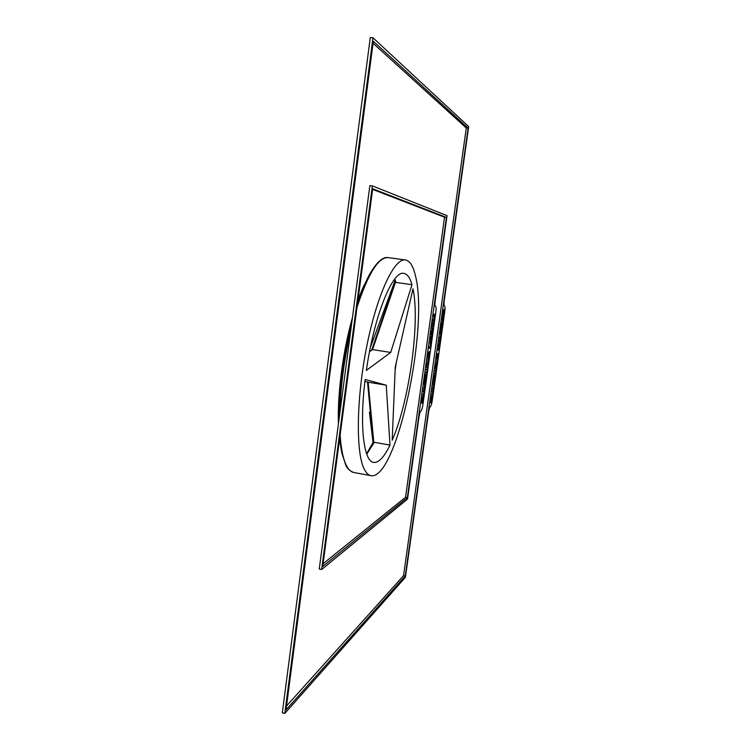 <?xml version="1.0" encoding="UTF-8"?>
<svg xmlns="http://www.w3.org/2000/svg" width="751" height="751" viewBox="0 0 751 751"><rect width="100%" height="100%" fill="white"/><g stroke="black" fill="none" stroke-linecap="round" stroke-linejoin="round"><path stroke-width="1.13" d="M392.191 440.255C409.201 401.597 420.278 322.245 412.984 288.788L395.251 367.014L392.191 440.255M368.009 382.175L386.249 385.179L365.146 379.48C359.269 426.146 363.813 461.781 373.679 462.409C378.739 462.898 384.183 457.124 389.994 445.099L374.336 442.311L366.751 454.224M411.989 284.685L390.708 352.444L366.366 370.403C374.054 315.608 392.857 269.938 403.888 273.402C407.333 274.002 410.037 277.767 411.989 284.685L396.021 282.451L395.139 281.259M367.661 452.374L373.604 442.489L373.069 442.808L371.36 428.68L373.069 442.808M395.355 281.925L394.482 279.41M415.434 275.701C413.191 266.023 409.849 260.775 405.418 259.949C394.566 257.79 377.462 293.2 366.986 345.197C356.443 397.11 355.683 451.67 364 468.643C365.981 472.858 368.3 475.205 370.938 475.674C396.547 480.574 429.056 327.52 415.434 275.701M386.249 385.179L389.994 445.099M373.604 442.489L374.336 442.311M394.988 280.799L370.384 347.309L394.979 280.79M371.773 349.844L395.026 281.7M369.436 412.102L371.36 428.68M373.275 442.855L367.539 382.212M395.505 282.207L372.543 349.6L390.708 352.444M369.511 351.703L372.543 349.609L369.576 351.355M368.084 382.193L364.92 381.358L368.159 382.212L373.801 442.358M435.571 306.38C436.162 306.784 436.265 308.633 435.871 311.918L422.869 404.93C422.334 408.281 421.686 410.309 420.917 410.994C420.147 411.679 419.49 413.717 418.945 417.115L407.511 499.096L321.644 569.502L319.259 569.005L369.868 185.6L372.365 185.891L447.061 215.65L435.186 300.766C434.782 304.099 434.885 305.967 435.486 306.37L435.524 306.38M321.644 569.502L372.365 185.891M446.432 217.424L407.342 497.613L322.723 566.451L372.693 188.764L446.432 217.424L444.564 217.199L405.54 497.275L323.08 563.748M422.372 397.241L423.564 396.002L422.372 399.344L423.142 399.025L423.02 399.889L421.855 402.057L422.729 402.029L422.606 402.883L421.771 403.24L422.372 397.241M424.08 390.68L423.752 394.65L422.663 395.11L422.785 394.247C423.658 393.956 424.024 393.055 423.883 391.553L423.123 391.844L423.245 390.971L424.015 390.67M424.362 386.267L424.888 384.906L424.475 389.487L423.648 389.525L424.362 386.267M431.365 333.669C431.365 331.745 431.684 330.524 432.323 329.999L432.172 334.383L430.717 334.627L431.365 333.669M433.336 315.852L433.534 314.425L434.979 314.312L434.848 315.223L433.618 315.317L434.566 317.279L432.942 320.32L434.153 320.198L434.031 321.109L432.576 321.259L434.285 317.776L433.336 315.852M432.257 323.559L432.585 322.658L432.257 323.559M432.66 323.512L432.783 322.639L433.834 322.517L433.712 323.39L432.66 323.512M432.36 325.634L432.473 324.845L433.524 324.723L433.402 325.596C432.614 325.54 432.238 326.356 432.276 328.037L433.064 328.027L432.942 328.9L432.125 328.976L432.36 325.634M430.877 340.287L430.764 340.306C430.351 338.532 430.614 336.946 431.562 335.547C431.966 336.748 431.797 338.316 431.046 340.231L431.412 336.448L430.68 340.259M430.314 341.395L430.492 344.343L430.943 340.973L430.332 345.244L430.314 341.395M429.581 346.568L430.295 346.427L430.239 348.229L430.135 347.3L429.196 348.351L429.441 346.549M428.633 355.552L429.337 351.609C429.703 353.233 429.441 355.11 428.549 357.232L428.53 352.942L427.948 357.194C427.648 355.514 427.892 353.796 428.69 352.031L428.436 355.514M427.507 362.611L428.427 358.161L427.507 362.611M426.54 364.526L426.662 363.653L428.145 363.221L428.023 364.085C427.159 364.282 426.803 365.164 426.953 366.732L427.685 366.516L426.793 367.605L427.075 364.366L426.54 364.526M427.141 368.807L426.803 372.825L425.733 373.181L425.845 372.308C426.728 372.074 427.084 371.201 426.934 369.68L426.183 369.886L427.037 368.797M425.657 374.646L426.408 374.42L426.333 376.185L426.23 375.284L425.273 376.439L425.526 374.627M424.906 380.034L426.296 376.448L425.667 380.964L426.005 377.575L424.606 381.208L425.188 377.021L424.775 380.015M424.362 382.991L424.465 382.212L425.545 381.818L425.423 382.681C424.925 382.409 424.559 383.057 424.324 384.615L424.362 382.991M372.609 189.402L444.564 217.199M407.342 497.613L405.54 497.275M434.848 315.223L433.449 315.016M434.566 317.279L433.994 317.204M434.031 321.109L432.632 320.902M433.712 323.39L432.698 323.24M433.402 325.596L432.388 325.446M432.942 328.9L432.041 328.769M432.172 334.383L430.774 334.176M429.459 347.441L428.99 347.366M428.023 364.085L426.634 363.869M427.563 367.38L426.624 367.239M427.075 364.366L426.577 364.291M426.803 372.825L425.798 372.656M425.423 382.681L424.428 382.512M423.752 394.65L422.757 394.491M423.442 396.866L422.447 396.697M423.02 399.889L422.053 399.72M422.606 402.883L421.63 402.724M428.586 412.196L405.418 577.294L284.789 713.45L282.32 712.84L370.281 37.55L372.975 37.775L468.68 126.6L444.245 300.644C443.86 303.845 443.944 305.629 444.498 306.014L444.526 306.023C445.118 306.408 445.193 308.182 444.808 311.336L432.266 400.555C431.75 403.775 431.14 405.709 430.436 406.347C429.722 406.995 429.112 408.938 428.586 412.196M284.789 713.45L372.975 37.775M468.108 128.177L405.258 576.026L286.009 709.939L373.313 41.286L468.108 128.177L466.287 127.989L403.54 575.67L286.516 706.015M440.997 328.065L441.1 327.314L442.067 327.183L441.954 328.018C441.119 328.225 440.799 328.947 440.997 330.205L441.654 330.111L441.541 330.947C441.015 330.628 440.659 331.238 440.48 332.787L441.25 333.031L440.424 333.979L440.997 328.065M441.278 326.037L441.4 325.192L442.367 325.07L442.245 325.906L441.278 326.037M440.912 326.084L441.222 325.221L440.912 326.084M441.879 322.677L442.508 322.611L442.461 324.366L442.367 323.437L441.513 324.366L441.757 322.658M440.293 336.11L440.762 334.862L440.358 339.349L439.626 339.199L440.293 336.11M438.096 348.736L438.199 347.985L439.175 347.76L439.063 348.586C438.612 348.248 438.274 348.83 438.049 350.332L438.096 348.736M437.307 357.241L437.983 353.468C438.312 355.016 438.049 356.809 437.223 358.856L437.232 354.744L436.669 358.818L437.382 353.871L437.129 357.213M436.228 364.01L437.101 359.738L436.228 364.01M435.327 365.85L435.449 365.014L436.81 364.592L436.697 365.418C435.899 365.615 435.571 366.46 435.702 367.962L436.369 367.755L435.542 368.797L435.824 365.69L435.327 365.85M435.852 369.952L435.524 373.791L434.529 374.139L434.641 373.303C435.449 373.078 435.787 372.233 435.655 370.778L434.97 370.985L435.758 369.933M434.454 375.547L435.148 375.322L435.064 377.021L434.979 376.157L434.087 377.265L434.331 375.528M433.731 380.71L435.026 377.274L434.425 381.592L434.754 378.344L433.449 381.827L434.012 377.819L433.609 380.691M433.205 383.545L434.313 382.409L434.191 383.245C433.74 382.982 433.393 383.601 433.167 385.103L433.205 383.545M433.186 386.681L433.674 385.376L433.271 389.769L432.538 389.807L433.186 386.681M442.414 317.973L442.527 317.213L443.85 317.091L442.358 321.466L442.536 317.964M443.794 314.462L442.93 316.124C442.414 315.251 442.527 313.383 443.259 310.52L443.935 309.572C444.414 309.994 444.367 311.627 443.794 314.462L443.606 314.434M431.29 397.204L432.398 396.012L431.281 399.222L431.994 398.912L431.872 399.739L430.783 401.823L431.581 401.794L431.468 402.611L430.708 402.949L431.29 397.204M432.905 390.914L432.576 394.726L431.572 395.167L431.694 394.331C432.501 394.05 432.839 393.186 432.717 391.75L432.013 392.022L432.839 390.905M438.875 346.84L439.532 342.306C439.898 343.451 439.729 344.944 439.035 346.784L439.391 343.169L438.678 346.812M438.753 341.47L438.875 340.635L440.217 340.363L440.095 341.198L438.753 341.47M373.059 43.267L466.287 127.989M405.258 576.026L403.54 575.67M443.728 317.926L442.452 317.739M443.268 317.964L442.433 317.842L442.94 317.926L442.47 320.611L442.94 317.926M432.285 396.838L431.365 396.688M431.872 399.739L430.98 399.588M431.468 402.611L430.576 402.461M432.576 394.726L431.656 394.566M434.191 383.245L433.271 383.094M435.524 373.791L434.594 373.641M436.697 365.418L435.42 365.221M436.256 368.581L435.392 368.441M439.063 348.586L438.133 348.445M440.095 341.198L438.819 341.001M440.48 338.485L439.833 338.372M442.245 325.906L441.316 325.765M441.954 328.018L441.025 327.877M441.541 330.947L440.706 330.825M441.128 333.857L440.283 333.735M424.503 386.352L424.09 388.558L424.353 386.324M430.858 339.396L431.262 336.523L430.501 339.339M431.515 333.313L432.2 330.9L431.337 333.294M433.318 386.765L432.933 388.877L433.177 386.737M438.866 345.995L439.251 343.245L438.528 345.948M440.415 336.223L440.03 338.335L440.274 336.204M442.855 314.932L443.062 315.185C443.691 314.66 444.019 313.317 444.057 311.149L442.583 314.885M396.35 362.16L395.12 370.262M394.782 279.025L396.021 282.451M366.591 453.764L373.031 442.517L370.346 448.056M364.254 284.76L357.936 300.287M352.435 317.645C343 350.745 337.349 393.965 338.419 423.893C337.34 393.956 342.991 350.726 352.444 317.617M345.638 464.738L341.78 452.787L339.705 438.077M338.983 419.556C339.255 388.962 343.46 357.138 351.59 324.094M357.504 303.564C361.719 290.731 366.075 280.433 370.562 272.669L361.991 289.83L357.936 300.278M340.128 434.904C341.076 448.816 343.141 458.974 346.342 465.385C348.492 469.619 350.98 471.985 353.796 472.482L370.938 475.674M405.418 259.949L388.136 257.631C378.485 256.983 368.093 273.617 356.969 307.553M350.698 330.825C344.155 359.344 340.513 386.962 339.762 413.67M353.796 472.482C349.694 470.915 347 468.399 345.713 464.935L341.78 452.787L339.546 439.307M388.136 257.631C383.263 256.513 377.406 261.526 370.562 272.669M430.135 347.3L429.056 347.131M428.295 359.053L427.807 358.978M426.934 369.68L426.23 369.567M424.362 389.318L423.555 389.187M423.883 391.553L423.179 391.44M432.717 391.75L432.069 391.647M433.167 389.609L432.426 389.487M435.655 370.778L435.017 370.675M440.227 339.152L439.56 339.048M442.367 323.437L441.363 323.287M432.2 330.9L431.722 330.825M443.062 315.185L442.592 315.12M443.813 310.501L443.287 310.426"/></g></svg>
